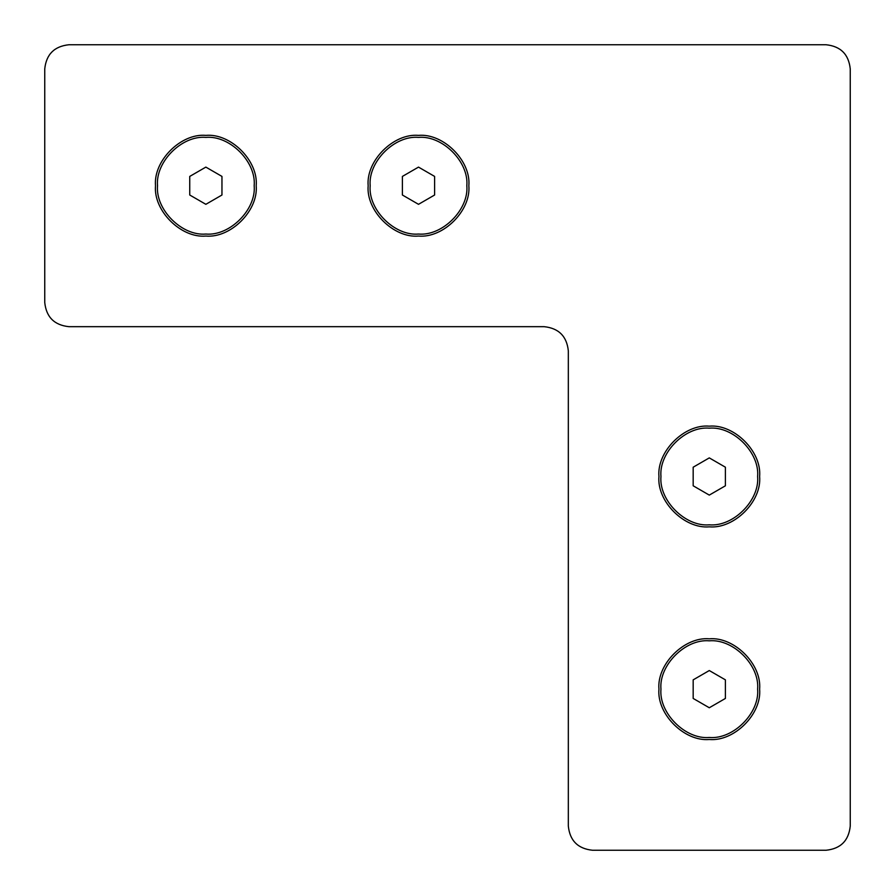 <?xml version="1.0" encoding="UTF-8"?>
<svg xmlns="http://www.w3.org/2000/svg" width="895" height="895" viewBox="0 0 895 895"><rect width="100%" height="100%" fill="white"/><g stroke="black" fill="none" stroke-linecap="round" stroke-linejoin="round"><path stroke-width="1.34" d="M418.502 204.317L402.392 195.009L402.392 176.416L418.502 167.108L434.612 176.416L434.612 195.009L418.502 204.317M370.172 185.712C368.013 161.805 394.594 135.223 418.502 137.382C442.41 135.223 468.991 161.805 466.832 185.712C468.991 209.62 442.41 236.202 418.502 234.042C394.594 236.202 368.013 209.62 370.172 185.712M205.85 204.317L189.74 195.009L189.74 176.416L205.85 167.108L221.96 176.416L221.96 195.009L205.85 204.317M157.52 185.712C155.361 161.805 181.942 135.223 205.85 137.382C229.758 135.223 256.339 161.805 254.18 185.712C256.339 209.62 229.758 236.202 205.85 234.042C181.942 236.202 155.361 209.62 157.52 185.712M709.287 670.545L725.397 679.853L725.397 698.447L709.287 707.755L693.178 698.447L693.178 679.853L709.287 670.545M757.617 689.15C759.777 713.058 733.195 739.639 709.287 737.48C685.38 739.639 658.798 713.058 660.957 689.15C658.798 665.242 685.38 638.661 709.287 640.82C733.195 638.661 759.777 665.242 757.617 689.15M709.287 457.893L725.397 467.201L725.397 485.795L709.287 495.103L693.178 485.795L693.178 467.201L709.287 457.893M757.617 476.498C759.777 500.406 733.195 526.987 709.287 524.828C685.38 526.987 658.798 500.406 660.957 476.498C658.798 452.59 685.38 426.009 709.287 428.168C733.195 426.009 759.777 452.59 757.617 476.498M850.25 826.085C848.717 840.662 840.662 848.717 826.085 850.25C840.662 848.717 848.717 840.662 850.25 826.085L850.25 68.915C848.717 54.338 840.662 46.283 826.085 44.75C840.662 46.283 848.717 54.338 850.25 68.915M44.75 302.51C46.283 317.087 54.338 325.142 68.915 326.675C54.338 325.142 46.283 317.087 44.75 302.51L44.75 68.915C46.283 54.338 54.338 46.283 68.915 44.75L826.085 44.75M68.915 326.675L544.16 326.675C558.737 328.208 566.792 336.263 568.325 350.84L568.325 826.085C569.858 840.662 577.913 848.717 592.49 850.25C577.913 848.717 569.858 840.662 568.325 826.085M826.085 850.25L592.49 850.25M658.944 476.498C656.695 451.595 684.384 423.906 709.287 426.154C734.191 423.906 761.88 451.595 759.631 476.498C761.88 501.401 734.191 529.09 709.287 526.842C684.384 529.09 656.695 501.401 658.944 476.498M368.158 185.712C365.91 160.809 393.599 133.12 418.502 135.369C443.405 133.12 471.094 160.809 468.846 185.712C471.094 210.616 443.405 238.305 418.502 236.056C393.599 238.305 365.91 210.616 368.158 185.712M658.944 689.15C656.695 664.247 684.384 636.558 709.287 638.806C734.191 636.558 761.88 664.247 759.631 689.15C761.88 714.053 734.191 741.742 709.287 739.494C684.384 741.742 656.695 714.053 658.944 689.15M155.506 185.712C153.258 160.809 180.947 133.12 205.85 135.369C230.753 133.12 258.442 160.809 256.194 185.712C258.442 210.616 230.753 238.305 205.85 236.056C180.947 238.305 153.258 210.616 155.506 185.712M68.915 44.75C54.338 46.283 46.283 54.338 44.75 68.915"/></g></svg>
